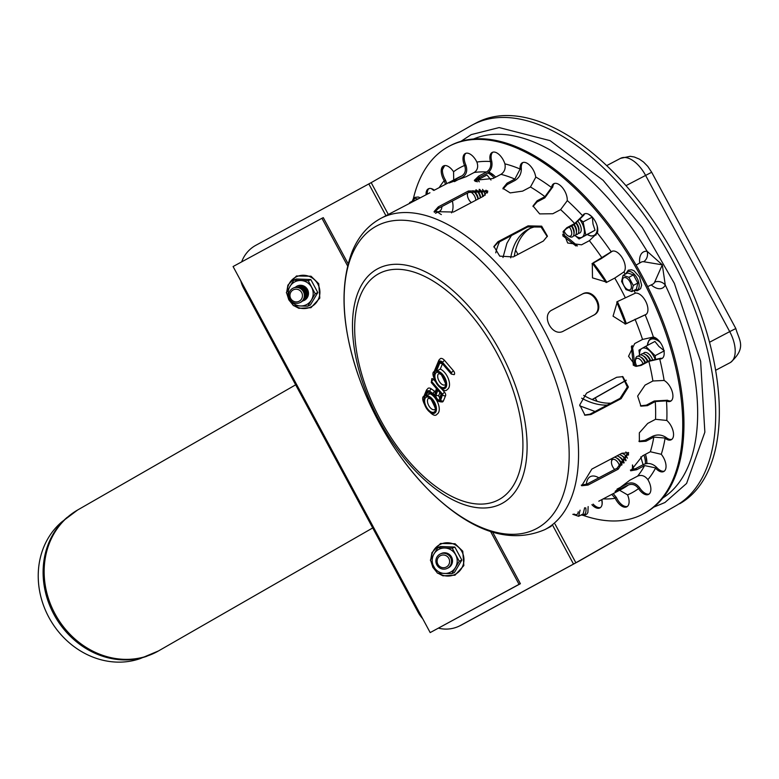 <?xml version="1.0" encoding="UTF-8"?>
<svg xmlns="http://www.w3.org/2000/svg" width="779" height="779" viewBox="0 0 779 779"><rect width="100%" height="100%" fill="white"/><g stroke="black" fill="none" stroke-linecap="round" stroke-linejoin="round"><path stroke-width="1.17" d="M627.436 458.149A7.994 4.187 -117.8 0 0 623.434 453.972A7.994 4.187 -117.8 0 0 621.613 453.417A7.994 4.187 62.2 0 1 623.434 453.972A7.994 4.187 62.2 0 1 627.436 458.149M631.847 470.068A12.795 6.699 -117.8 0 0 632.412 465.053M628.487 455.102A12.795 6.699 -117.8 0 0 626.102 452.239A12.795 6.699 -117.8 0 0 625.839 451.986L628.556 454.508M632.49 464.946L633.785 469.484M640.786 456.883L643.152 465.014M652.432 359.353A7.994 4.187 -117.8 0 0 647.339 352.945A7.994 4.187 -117.8 0 0 643.269 353.666A7.994 4.187 62.2 0 1 647.339 352.945A7.994 4.187 62.2 0 1 652.432 359.353M654.915 358.71A12.795 6.699 -117.8 0 0 650.017 351.212A12.795 6.699 -117.8 0 0 641.935 348.456A12.795 6.699 -117.8 0 0 639.647 355.097M639.578 355.127L638.975 350.161L645.694 346.324L655.129 355.672L655.441 358.603M664.36 350.813L658.956 346.499L654.935 341.465L645.694 346.324M663.971 351.017L655.129 355.672M578.3 233.291A7.994 4.187 -117.8 0 0 581.202 230.35A7.994 4.187 -117.8 0 0 578.261 221.811A7.994 4.187 62.2 0 1 581.202 230.35A7.994 4.187 62.2 0 1 581.085 231.032A7.994 4.187 62.2 0 1 578.3 233.291M575.068 235.472A12.795 6.699 -117.8 0 0 582.049 237.235A12.795 6.699 -117.8 0 0 584.055 228.724A12.795 6.699 -117.8 0 0 580.199 220.058M580.491 219.766L583.111 221.927L585.808 235.102L579.079 238.939L575.029 235.501M592.254 217.107L583.111 221.927M588.544 214.225L591.972 216.805M592.352 217.059L593.004 224.011L595.049 230.243L579.079 238.939M595.049 230.243L585.808 235.102M485.151 195.198A7.994 4.187 -117.8 0 0 482.542 189.355A7.994 4.187 62.2 0 1 483.701 191.176A7.994 4.187 62.2 0 1 485.151 195.198M477.527 181.77A12.795 6.699 -117.8 0 0 475.959 181.507M487.274 193.007A12.795 6.699 -117.8 0 0 486.018 190.193M475.268 181.264L477.751 179.861L479.377 181.838M487.381 191.167L487.537 192.462M491.013 180.027L486.992 174.993L477.751 179.861M623.064 275.328L627.601 272.932L633.434 274.919L637.816 283.05L636.355 289.194L631.808 291.589L625.985 289.593L621.603 281.472L623.064 275.328L628.887 277.314L633.269 285.445L631.808 291.589M623.726 277.733A6.797 3.564 -117.8 0 0 625.878 288.24A6.797 3.564 -117.8 0 0 631.233 285.182A6.797 3.564 -117.8 0 0 623.726 277.733M633.434 274.919L628.887 277.314M637.816 283.05L633.269 285.445M409.316 203.621L409.686 202.55L414.233 200.154L415.012 200.622M409.686 202.55L410.572 202.968M584.63 507.772L583.179 513.916L578.631 516.302L572.799 514.315M574.006 514.013A6.797 3.564 -117.8 0 0 578.222 511.784M580.082 510.167L578.631 516.302M614.68 469.474A6.398 3.35 62.2 0 1 612.742 466.855A6.398 3.35 62.2 0 1 611.476 461.694L611.642 460.185A7.994 4.187 62.2 0 1 612.206 458.373M614.388 457.224A7.994 4.187 62.2 0 1 616.199 457.779A7.994 4.187 62.2 0 1 621.613 465.131M611.476 461.694A6.398 3.35 62.2 0 1 615.332 459.883A6.398 3.35 62.2 0 1 619.704 466.602M616.91 458.218A6.398 3.35 62.2 0 1 617.543 458.5A6.398 3.35 62.2 0 1 621.993 464.81M616.793 455.949A7.994 4.187 62.2 0 1 618.614 456.513A7.994 4.187 62.2 0 1 623.765 463.106M619.324 456.952A6.398 3.35 62.2 0 1 619.948 457.234A6.398 3.35 62.2 0 1 624.145 462.707M619.208 454.683A7.994 4.187 62.2 0 1 621.019 455.238A7.994 4.187 62.2 0 1 625.751 460.798M621.73 455.686A6.398 3.35 62.2 0 1 622.363 455.958A6.398 3.35 62.2 0 1 626.102 460.321M636.901 366.266A6.398 3.35 62.2 0 1 635.391 360.658L635.547 359.148A7.994 4.187 62.2 0 1 640.114 356.753A7.994 4.187 62.2 0 1 645.012 362.693M635.391 360.658A6.398 3.35 62.2 0 1 638.576 358.525A6.398 3.35 62.2 0 1 643.055 363.725M640.825 357.191A6.398 3.35 62.2 0 1 641.448 357.473A6.398 3.35 62.2 0 1 645.46 362.459M638.449 356.207A7.994 4.187 62.2 0 1 642.519 355.477A7.994 4.187 62.2 0 1 647.417 361.427M643.23 355.925A6.398 3.35 62.2 0 1 643.853 356.198A6.398 3.35 62.2 0 1 647.875 361.193M640.864 354.932A7.994 4.187 62.2 0 1 644.934 354.211A7.994 4.187 62.2 0 1 649.871 360.258M645.645 354.649A6.398 3.35 62.2 0 1 646.268 354.932A6.398 3.35 62.2 0 1 650.338 360.073M571.348 226.037A7.994 4.187 62.2 0 1 573.967 234.158A7.994 4.187 62.2 0 1 573.85 234.839A7.994 4.187 62.2 0 1 569.41 236.553L568.076 235.833A6.398 3.35 62.2 0 1 563.957 230.584M569.371 227.078A6.398 3.35 62.2 0 1 571.63 234.46A6.398 3.35 62.2 0 1 568.076 235.833M571.786 225.813A6.398 3.35 62.2 0 1 574.133 232.648A6.398 3.35 62.2 0 1 574.035 233.194M573.763 224.771A7.994 4.187 62.2 0 1 576.382 232.882A7.994 4.187 62.2 0 1 576.265 233.564A7.994 4.187 62.2 0 1 573.48 235.833M574.191 224.547A6.398 3.35 62.2 0 1 576.538 231.373A6.398 3.35 62.2 0 1 576.45 231.918M576.109 223.407A7.994 4.187 62.2 0 1 578.787 231.616A7.994 4.187 62.2 0 1 578.67 232.298A7.994 4.187 62.2 0 1 575.885 234.567M576.499 223.145A6.398 3.35 62.2 0 1 578.953 230.107A6.398 3.35 62.2 0 1 578.855 230.652M472.863 190.709A7.994 4.187 62.2 0 1 476.466 194.984A7.994 4.187 62.2 0 1 477.936 199.132M469.903 191.848A6.398 3.35 62.2 0 1 474.538 196.035A6.398 3.35 62.2 0 1 475.813 200.252M471.353 202.598A6.398 3.35 62.2 0 1 467.449 194.195A6.398 3.35 62.2 0 1 467.799 192.91M472.882 190.719A6.398 3.35 62.2 0 1 473.505 191.001A6.398 3.35 62.2 0 1 476.943 194.76A6.398 3.35 62.2 0 1 478.228 198.976M475.872 189.901A7.994 4.187 62.2 0 1 478.881 193.708A7.994 4.187 62.2 0 1 480.351 197.856M476.125 189.852A6.398 3.35 62.2 0 1 479.358 193.494A6.398 3.35 62.2 0 1 480.633 197.71M479.095 189.394A7.994 4.187 62.2 0 1 481.286 192.442A7.994 4.187 62.2 0 1 482.756 196.59M479.572 189.355A6.398 3.35 62.2 0 1 481.763 192.218A6.398 3.35 62.2 0 1 483.048 196.444M436.863 564.911A7.994 7.78 65.3 0 1 443.835 553.256A7.994 7.78 65.3 0 1 450.398 565.447A7.994 7.78 65.3 0 1 436.863 564.911M437.895 564.327A6.398 6.222 65.3 0 1 443.465 554.999A6.398 6.222 65.3 0 1 448.723 564.756A6.398 6.222 65.3 0 1 437.895 564.327M440.69 553.791A7.994 7.78 65.3 0 1 451.44 557.637A7.994 7.78 65.3 0 1 447.38 568.3M289.71 299.107A7.994 7.78 65.3 0 1 296.682 287.441A7.994 7.78 65.3 0 1 303.245 299.633A7.994 7.78 65.3 0 1 289.71 299.107M290.742 298.523A6.398 6.222 65.3 0 1 296.322 289.194A6.398 6.222 65.3 0 1 301.57 298.941A6.398 6.222 65.3 0 1 290.742 298.523M293.547 287.987A7.994 7.78 65.3 0 1 304.287 291.833A7.994 7.78 65.3 0 1 300.227 302.495M298.552 286.857A7.994 7.78 65.3 0 1 304.852 298.542M299.487 286.584A7.994 7.78 65.3 0 1 305.757 297.734M301.045 286.448A7.994 7.78 65.3 0 1 306.858 296.098M422.685 618.662A31.988 31.111 65.3 0 1 418.041 612.109L243.681 288.298A31.988 31.111 65.3 0 1 240.76 280.8M241.665 261.871A31.988 31.111 65.3 0 1 255.863 245.288L371.184 182.646L471.422 125.507A215.89 113.121 -117.8 0 1 473.155 124.562A215.89 113.121 -117.8 0 1 672.968 261.189A215.89 113.121 -117.8 0 1 676.104 505.639L575.866 562.779L460.545 625.42A31.988 31.111 65.3 0 1 458.763 626.316A31.988 31.111 65.3 0 1 438.528 628.166M458.763 626.316L459.776 625.849A31.988 31.111 -114.7 0 0 461.558 624.953L579.479 560.87L676.104 505.639M607.279 405.07A97.55 51.112 62.2 0 1 581.66 398.205M510.693 257.859A97.55 51.112 62.2 0 1 528.308 229.26A97.55 51.112 62.2 0 1 538.834 226.183M530.148 228.383A97.55 51.112 -117.8 0 0 514.237 256.379M583.666 395.401A97.55 51.112 -117.8 0 0 610.892 403.162M473.155 124.562L476.767 122.654A215.89 113.121 62.2 0 1 676.591 259.29A215.89 113.121 62.2 0 1 679.716 503.731M492.688 532.252L520.391 583.714L430.183 632.587L519.048 584.338L490.643 531.59M347.57 265.873L321.941 218.286L323.295 217.662L348.106 263.75M520.391 583.714L519.048 584.338M321.941 218.286L233.087 266.535L430.183 632.587M447.886 568.076A7.994 7.78 -114.7 0 0 451.771 557.482A7.994 7.78 -114.7 0 0 441.196 553.557M433.991 553.957A12.795 12.445 -114.7 0 0 444.488 573.461A12.795 12.445 -114.7 0 0 455.647 554.804A12.795 12.445 -114.7 0 0 433.991 553.957L437.817 547.686L452.258 548.241L459.259 561.25L451.82 573.695L437.389 573.13L430.378 560.12L433.991 553.957M437.817 547.686L440.398 546.488L454.839 547.053L461.84 560.062L454.41 572.507L451.82 573.695M461.84 560.062L459.259 561.25M454.839 547.053L452.258 548.241M304.092 299.029A6.699 6.514 -114.7 0 0 306.78 290.207A6.699 6.514 -114.7 0 0 298.143 287.032M295.319 287.324A7.994 7.78 65.3 0 1 307.53 289.564A7.994 7.78 65.3 0 1 302.573 300.996M300.46 305.962A12.795 12.445 65.3 0 1 289.954 286.448A12.795 12.445 65.3 0 1 311.61 287.295A12.795 12.445 65.3 0 1 300.46 305.962L307.793 306.196L315.222 293.751L308.221 280.742L293.78 280.177L286.351 292.622L293.352 305.631L300.46 305.962M307.793 306.196L310.373 304.998L317.813 292.563L310.811 279.554L308.221 280.742M310.811 279.554L296.371 278.989L293.78 280.177M317.813 292.563L315.222 293.751M636.083 265.094L641.234 262.153A12.425 6.514 62.2 0 1 643.571 261.705A7.994 6.427 96 0 0 647.125 251.305A20.42 10.702 -117.8 0 0 639.676 263.039M651.205 284.91A20.42 10.702 -117.8 0 0 665.276 285.017A7.994 6.349 25.5 0 0 654.613 282.222A12.425 6.514 62.2 0 1 652.812 284.131L653.299 283.838M662.802 498.005A203.095 106.421 62.2 0 0 665.276 285.017L662.306 264.841L654.613 282.222M643.571 261.705L662.306 264.841L647.125 251.305A203.095 106.421 62.2 0 0 596.091 185.587A203.095 106.421 62.2 0 0 473.69 138.954M433.367 189.492A7.994 5.317 -61 0 1 432.832 189.823A12.425 6.514 62.2 0 1 433.854 190.465M431.323 188.596L432.832 189.823M601.622 499.719A12.425 6.514 62.2 0 1 602.089 504.169L602.079 504.402M483.574 196.162L453.446 212.034L434.069 211.615L438.295 206.863L468.422 191.001L487.703 190.923L483.574 196.162M487.732 191.663L468.715 192.423L438.587 208.295L434.37 212.297M593.695 315.164L563.568 331.036C552.457 337.716 540.392 315.291 552.194 309.915L582.322 294.053C593.832 287.139 605.906 309.565 593.695 315.164L593.949 315.028M592.965 315.583C605.186 309.974 593.111 287.558 581.592 294.462L551.59 310.266M581.27 485.151L587.054 484.022L617.182 468.16L628.127 452.414M618.205 469.172L588.077 485.044L581.699 485.755L591.855 469.085L621.983 453.222L628.711 452.852L618.205 469.172L617.182 468.16M584.503 415.032L589.956 414.194L620.084 398.322L627.348 387.027L622.363 376.491M621.097 398.663L590.959 414.535L585 415.217L579.742 404.934L586.577 393.132L616.705 377.27L622.869 376.647L628.39 387.027L621.097 398.663L620.084 398.322M543.362 241.042L513.234 256.914L499.729 256.145L493.935 246.456L497.917 241.743L528.055 225.871L541.668 226.163L547.403 236.105L543.362 241.042M547.257 236.631L541.084 227.059L527.802 226.932L497.674 242.805L493.828 246.992M429.959 192.754L380.912 218.324A175.908 92.175 62.2 0 1 544.443 331.017A175.908 92.175 62.2 0 1 544.872 529.613C509.924 544.443 471.918 531.989 430.845 492.26C399.374 460.71 375.4 422.374 358.924 377.24C341.63 327.453 339.391 285.552 352.205 251.539C358.457 236.397 368.029 225.326 380.912 218.324M601.846 499.602A11.997 6.281 62.2 0 1 599.918 507.908A11.997 6.281 62.2 0 1 591.884 504.695M593.111 504.081A11.997 6.281 -117.8 0 0 600.482 507.528M638.303 488.267C635.343 484.616 631.993 483.545 628.264 485.054L615.118 491.364L629.773 480.244L637.611 476.125C641.341 474.615 644.691 475.687 647.651 479.328L647.875 479.669A11.997 6.281 62.2 0 1 648.576 494.402A11.997 6.281 62.2 0 1 638.537 488.599L639.744 487.966A11.997 6.281 -117.8 0 0 649.15 494.022M617.046 489.115L627.416 483.71C631.935 481.899 635.966 483.204 639.51 487.625M664.789 438.032L653.805 437.087L645.976 441.216L639.364 441.693L639.325 432.861L647.719 423.416L655.548 419.297L666.814 420.456A11.997 6.281 62.2 0 1 673.153 431.284A11.997 6.281 62.2 0 1 671.264 439.736A11.997 6.281 62.2 0 1 665.071 438.246L666.269 437.603A11.997 6.281 -117.8 0 0 671.829 439.356M638.887 441.206L644.924 440.349L652.763 436.221C657.34 434.263 661.751 434.653 665.996 437.399M659.462 358.895L648.858 361.329L641.029 365.458L636.024 366.364L628.546 356.266L634.7 343.558L642.539 339.44L653.386 337.044A11.997 6.281 62.2 0 1 662.88 347.239A11.997 6.281 62.2 0 1 661.897 358.564A11.997 6.281 62.2 0 1 659.716 358.924L660.913 358.291A11.997 6.281 -117.8 0 0 662.462 358.184M635.537 366.266L640.065 365.302L647.894 361.174L660.67 358.262M623.736 272.075L614.758 278.074L606.919 282.202L592.488 277.879L592.293 263.458L611.203 251.792A11.997 6.281 62.2 0 1 611.807 251.393A11.997 6.281 62.2 0 1 622.421 258.122A11.997 6.281 62.2 0 1 623.901 271.91L623.736 272.075M612.44 251.14A11.997 6.281 -117.8 0 0 612.411 251.159L601.427 258.54L591.991 263.76M567.19 200.816L560.617 209.629L552.788 213.748L539.662 213.904L533.031 205.948L537.111 200.787L544.949 196.659L551.561 187.544A11.997 6.281 62.2 0 1 553.772 183.717A11.997 6.281 62.2 0 1 562.652 187.914A11.997 6.281 62.2 0 1 567.229 200.505L567.19 200.816M554.405 183.464A11.997 6.281 -117.8 0 0 552.769 186.911L544.833 197.847L536.994 201.975L533.011 206.542M504.977 164.213C505.707 168.731 504.373 172.101 500.965 174.33L493.136 178.459L474.314 180.358L478.686 176.122L486.524 172.003C489.933 169.773 491.267 166.404 490.536 161.886L490.439 161.516A11.997 6.281 62.2 0 1 492.172 152.441A11.997 6.281 62.2 0 1 504.88 163.843L504.977 164.213M492.815 152.178A11.997 6.281 -117.8 0 0 491.646 160.873L491.744 161.253C492.659 166.696 491.062 170.767 486.943 173.464L479.114 177.593L474.82 181.01M445.51 184.302L444.215 180.67A11.997 6.281 62.2 0 1 443.514 165.937A11.997 6.281 62.2 0 1 453.563 171.75L453.709 179.988M444.157 165.684A11.997 6.281 -117.8 0 0 445.422 180.037L446.854 183.601M477.021 162.441C478.442 166.92 477.478 170.28 474.129 172.5L466.3 176.629L449.094 183.016L461.811 175.918C465.16 173.698 466.124 170.338 464.712 165.859L464.557 165.479A11.997 6.281 62.2 0 1 465.287 153.531A11.997 6.281 62.2 0 1 476.865 162.061L477.021 162.441M465.92 153.278A11.997 6.281 -117.8 0 0 465.754 164.846L465.92 165.216C467.663 170.63 466.514 174.681 462.473 177.378L454.381 181.634M535.738 177.31L530.47 186.989L522.631 191.118L510.187 192.9L502.903 188.314L507.041 183.201L514.88 179.073L520.119 169.043A11.997 6.281 62.2 0 1 522.358 162.733A11.997 6.281 62.2 0 1 530.265 165.81A11.997 6.281 62.2 0 1 535.699 176.95L535.738 177.31M522.991 162.48A11.997 6.281 -117.8 0 0 521.326 168.4L521.355 168.751C521.336 173.883 519.233 177.778 515.036 180.446L507.207 184.574L503.068 188.985M597.211 233.135L589.372 240.692L581.533 244.82L567.667 243.009L563.139 231.587L566.849 227.692L574.678 223.563L582.634 215.773A11.997 6.281 62.2 0 1 584.279 213.952A11.997 6.281 62.2 0 1 594.065 219.376A11.997 6.281 62.2 0 1 597.308 232.892L597.211 233.135M584.922 213.699A11.997 6.281 -117.8 0 0 583.831 215.14L574.298 224.488L566.469 228.617L562.964 232.054M644.963 314.969L625.498 324.025L613.054 316.177L617.367 301.6L635.343 293.157A11.997 6.281 62.2 0 1 646.005 301.95A11.997 6.281 62.2 0 1 645.645 314.697A11.997 6.281 62.2 0 1 645.187 314.901L646.385 314.268M625.089 324.132L646.171 314.336M666.22 400.873L655.266 401.536L647.427 405.664L640.942 406.151L637.65 396.073L645.061 385.118L652.89 380.989L664.127 380.464A11.997 6.281 62.2 0 1 672.131 391.331A11.997 6.281 62.2 0 1 670.631 401.204A11.997 6.281 62.2 0 1 666.493 401L667.7 400.367A11.997 6.281 -117.8 0 0 671.206 400.825M640.435 405.849L646.385 405.129L654.224 401L667.428 400.24M655.275 467.838L644.593 465.579L636.764 469.698L630.708 470.789L642.509 455.871L650.338 451.742L661.274 454.293A11.997 6.281 62.2 0 1 663.737 471.529A11.997 6.281 62.2 0 1 655.529 468.121L656.736 467.488A11.997 6.281 -117.8 0 0 664.312 471.149M630.396 470.058L635.781 468.559L643.62 464.43C648.177 462.56 652.461 463.486 656.483 467.205M619.578 490.264L627.543 494.869A11.997 6.281 62.2 0 1 626.813 506.817A11.997 6.281 62.2 0 1 615.235 498.278L611.758 494.383M613.239 493.604L616.442 497.645A11.997 6.281 -117.8 0 0 627.377 506.438M426.084 194.789A11.997 6.281 62.2 0 1 428.353 188.82A11.997 6.281 62.2 0 1 434.37 190.183M428.986 188.567A11.997 6.281 -117.8 0 0 427.291 194.156M413.328 198.781A207.896 108.933 62.2 0 1 449.162 146.228A207.896 108.933 62.2 0 1 642.432 279.408A207.896 108.933 62.2 0 1 642.928 514.111A207.896 108.933 62.2 0 1 583.617 515.513M449.162 146.228L450.369 145.595A207.896 108.933 62.2 0 1 643.639 278.775A207.896 108.933 62.2 0 1 644.136 513.478L642.928 514.111M430.115 407.563A6.398 3.35 62.2 0 1 428.664 398.215L431.021 399.218C435.432 407.768 436.63 411.205 434.633 409.54A6.398 3.35 62.2 0 1 430.115 407.563M440.359 382.898A6.398 3.35 62.2 0 1 438.908 373.55L441.255 374.543C445.666 383.093 446.873 386.53 444.867 384.865A6.398 3.35 62.2 0 1 440.359 382.898M439.804 397.378A1.198 0.633 62.2 0 1 438.966 396.579A1.198 0.633 62.2 0 1 438.781 395.43L439.931 392.665M440.252 397.144A1.996 1.558 22.5 0 0 439.969 399.364L441.975 394.525L441.235 393.931M439.687 391.856L438.061 389.958L436.055 394.797A1.996 1.558 22.5 0 0 438.781 395.43M437.331 389.101L431.332 382.109L431.615 381.418L442.638 394.262L440.7 400.221A4.401 2.308 62.2 0 1 437.564 400.24A4.401 2.308 62.2 0 1 435.13 395.304A4.801 2.512 62.2 0 1 433.231 394.69L429.823 392.236A3.603 1.889 -117.8 0 0 427.564 392.499L426.113 395.995A9.591 5.025 62.2 0 1 436.094 406.258A9.591 5.025 62.2 0 1 430.027 412.237A9.591 5.025 62.2 0 1 424.263 397.816L426.834 391.642A4.801 2.512 62.2 0 1 429.842 391.292L433.251 393.746A3.603 1.889 -117.8 0 0 435.51 393.492L437.331 389.101L436.591 388.507M435.013 381.116L433.601 379.47A2.6 1.363 -117.8 0 0 431.77 378.672L431.323 382.616A1.996 0.682 -40.6 0 1 431.332 382.109M434.877 396.131C435.286 400.036 437.827 401.974 442.501 401.945A6.398 3.35 -117.8 0 0 443.436 400.854L445.588 395.674A2.6 1.363 -117.8 0 0 444.614 392.314L441.966 389.227M435.305 391.594A1.597 0.837 62.2 0 1 434.789 391.389L431.381 388.925A6.797 3.564 -117.8 0 0 428.109 388.263L426.493 390.084A1.996 1.558 22.5 0 0 426.834 391.642M435.13 395.304L435.802 396.092L435.13 395.304M424.545 395.596A1.996 1.558 22.5 0 0 423.922 396.258C418.411 398.011 432.754 420.631 437.048 414.136A11.597 6.076 -117.8 0 0 438.334 404.077A11.597 6.076 -117.8 0 0 430.047 393.736L430.281 393.152M426.113 395.995L430.047 393.736M451.245 373.511A1.996 0.682 139.4 0 0 451.236 374.017L454.108 374.67A2.6 1.363 -117.8 0 0 453.514 370.872L444.585 360.453A5.998 3.145 -117.8 0 0 440.349 358.603L438.85 360.288A1.996 1.558 22.5 0 0 439.19 361.846A4.002 2.094 62.2 0 1 442.599 362.401L451.528 372.82L451.245 373.511L442.306 363.092A2.795 1.47 -117.8 0 0 439.931 362.702L436.347 371.32L440.281 369.061L442.472 363.793M434.789 370.931A1.996 1.558 22.5 0 0 434.166 371.583C428.645 373.345 442.988 395.956 447.292 389.461A11.597 6.076 -117.8 0 0 448.577 379.402A11.597 6.076 -117.8 0 0 440.281 369.061M592.089 399.539L626.219 380.191M158.497 650.932A81.24 71.317 60.1 0 1 156.56 652.004A81.24 71.317 60.1 0 1 54.978 613.784A81.24 71.317 60.1 0 1 77.598 510.021L61.872 521.852A79.847 70.091 60.1 0 0 48.873 617.338A79.847 70.091 60.1 0 0 140.356 658.547L158.497 650.932L372.722 527.938M626.267 380.279L592.244 399.598M621.467 383.034L626.258 380.269M646.706 463.515A16.232 8.501 -117.8 0 0 645.392 454.352M645.401 463.748A16.739 8.773 -117.8 0 0 643.912 455.131M656.901 338.836A16.232 8.501 -117.8 0 0 652.666 338.923M660.397 342.604A16.739 8.773 -117.8 0 0 647.368 345.448M595.779 233.885A16.232 8.501 -117.8 0 0 597.551 232.064M587.395 234.557A16.739 8.773 -117.8 0 0 596.996 231.12A16.739 8.773 -117.8 0 0 597.191 226.085M495.639 177.135A16.232 8.501 -117.8 0 0 488.637 172.266M494.178 177.904A16.739 8.773 -117.8 0 0 487.703 173.006M479.689 177.291A16.739 8.773 -117.8 0 0 479.426 178.975M625.907 273.828A10.341 5.414 62.2 0 1 627.465 271.754A10.341 5.414 62.2 0 1 638.118 280.43A10.341 5.414 62.2 0 1 634.515 290.158M412.539 201.04A10.341 5.414 62.2 0 1 417.826 199.142M585.72 507.84A10.341 5.414 62.2 0 1 581.329 514.88M573.519 564.074L552.72 525.436M385.936 215.686L368.837 183.941M461.558 624.953L460.545 625.42M575.866 562.779L555.028 524.072M388.302 214.439L371.184 182.646M438.704 573.198A16.739 16.281 -114.7 0 0 461.908 551.639A16.739 16.281 -114.7 0 0 431.245 558.631M431.595 562.516A16.739 16.281 -114.7 0 0 436.269 571.182M287.208 291.132A16.739 16.281 65.3 0 1 317.871 284.14A16.739 16.281 65.3 0 1 294.676 305.699M292.232 303.674A16.739 16.281 65.3 0 1 287.558 295.017M442.443 169.803A203.095 106.421 62.2 0 1 444.721 165.567M437.827 212.131A20.42 10.702 -117.8 0 0 441.372 214.576M451.567 212.881A20.42 10.702 -117.8 0 0 452.375 201.04M598.827 477.829A20.42 10.702 -117.8 0 0 586.402 484.353M593.15 262.922A107.142 56.146 62.2 0 1 606.802 282.261M617.367 301.59A107.142 56.146 62.2 0 1 626.316 323.616M632.139 345.525A107.142 56.146 62.2 0 1 634.495 365.935M495.736 252.863A107.142 56.146 62.2 0 1 499.573 241.802M562.604 234.216A107.142 56.146 62.2 0 1 577.405 245.96M441.907 206.552A12.425 6.514 62.2 0 1 441.683 208.168A12.425 6.514 62.2 0 1 439.444 211.352L439.931 211.06M468.715 192.423L468.422 191.001M438.587 208.295L438.295 206.863M581.592 294.462L582.322 294.053M587.054 484.022L588.077 485.044M589.956 414.194L590.959 414.535M527.802 226.932L528.055 225.871M497.674 242.805L497.917 241.743M619.578 487.829L620.425 489.173M644.924 440.349L645.976 441.216M640.065 365.302L641.029 365.458M612.245 251.315L611.038 251.948M593.598 262.669L594.221 262.075M552.73 187.213L551.522 187.846M536.994 201.975L537.111 200.787M491.744 161.253L490.536 161.886M479.114 177.593L478.686 176.122M445.627 180.387L444.429 181.02M465.92 165.216L464.712 165.859M454.634 181.497L453.982 180.046M521.355 168.751L520.148 169.394M507.207 184.574L507.041 183.201M583.724 215.374L582.517 216.007M566.469 228.617L566.849 227.692M626.394 323.577L627.212 323.343M646.385 405.129L647.427 405.664M635.781 468.559L636.764 469.698M615.05 497.917L616.257 497.275M439.2 187.632A183.902 96.362 62.2 0 1 444.215 180.67M453.563 171.75A183.902 96.362 62.2 0 1 464.557 165.479M476.865 162.061A183.902 96.362 62.2 0 1 490.439 161.516M504.88 163.843A183.902 96.362 62.2 0 1 520.119 169.043M535.699 176.95A183.902 96.362 62.2 0 1 551.561 187.544M567.229 200.505A183.902 96.362 62.2 0 1 582.634 215.773M597.308 232.892A183.902 96.362 62.2 0 1 611.203 251.792M623.901 271.91A183.902 96.362 62.2 0 1 625.216 274.189M633.979 290.44A183.902 96.362 62.2 0 1 635.343 293.157M645.187 314.901A183.902 96.362 62.2 0 1 653.386 337.044M659.716 358.924A183.902 96.362 62.2 0 1 664.127 380.464M666.493 401A183.902 96.362 62.2 0 1 666.814 420.456M665.071 438.246A183.902 96.362 62.2 0 1 661.274 454.293M655.529 468.121A183.902 96.362 62.2 0 1 647.875 479.669M638.537 488.599A183.902 96.362 62.2 0 1 627.543 494.869M615.235 498.278A183.902 96.362 62.2 0 1 603.16 498.911M628.264 485.054A175.908 92.175 62.2 0 1 622.002 488.988L598.798 501.209M653.805 437.087A175.908 92.175 62.2 0 1 650.338 451.742M648.858 361.329A175.908 92.175 62.2 0 1 652.89 380.989M614.758 278.074A175.908 92.175 62.2 0 1 625.196 297.471M560.617 209.629A175.908 92.175 62.2 0 1 574.678 223.563M500.965 174.33A175.908 92.175 62.2 0 1 514.88 179.073M434.848 189.92L458.042 177.7A175.908 92.175 62.2 0 1 461.811 175.918M474.129 172.5A175.908 92.175 62.2 0 1 486.524 172.003M530.47 186.989A175.908 92.175 62.2 0 1 544.949 196.659M589.372 240.692A175.908 92.175 62.2 0 1 602.05 257.946M635.041 319.224A175.908 92.175 62.2 0 1 642.539 339.44M655.266 401.536A175.908 92.175 62.2 0 1 655.548 419.297M644.593 465.579A175.908 92.175 62.2 0 1 637.611 476.125M454.741 181.517A174.311 91.338 62.2 0 1 455.267 181.166M358.486 291.307A132.81 69.594 62.2 0 1 471.577 309.545A132.81 69.594 62.2 0 1 521.102 480.964A132.81 69.594 62.2 0 1 408.001 462.736A132.81 69.594 62.2 0 1 358.486 291.307M360.463 295.319A127.931 67.033 62.2 0 1 504.471 368.438A127.931 67.033 62.2 0 1 451.44 496.242A127.931 67.033 62.2 0 1 360.463 295.319M351.865 255.054A171.146 89.682 62.2 0 1 497.606 278.551A171.146 89.682 62.2 0 1 561.435 499.466A171.146 89.682 62.2 0 1 415.684 475.969A171.146 89.682 62.2 0 1 351.865 255.054M441.975 394.525L438.061 389.958M436.055 394.797A3.194 1.675 -117.8 0 0 437.243 398.926A3.194 1.675 -117.8 0 0 439.969 399.364M428.129 409.511A8.394 4.401 -117.8 0 0 435.597 407.436A8.394 4.401 -117.8 0 0 426.697 397.056A8.394 4.401 -117.8 0 0 428.129 409.511M435.792 391.272A1.996 1.558 22.5 0 0 435.51 393.492M431.615 381.418A1.996 0.682 -40.6 0 1 433.601 379.47M431.829 382.684A1.996 0.682 -40.6 0 1 431.323 382.616L436.639 388.809M442.638 394.262A1.996 0.682 -40.6 0 1 444.614 392.314M442.862 395.031A1.996 1.558 22.5 0 0 445.588 395.674M434.789 391.389A1.996 1.168 125.8 0 0 433.251 393.746M440.7 400.221A1.996 1.558 22.5 0 0 443.436 400.854M431.381 388.925A1.996 1.168 125.8 0 0 429.842 391.292M427.116 389.422A1.996 1.558 22.5 0 0 426.493 390.084L423.922 396.258A1.996 1.558 22.5 0 0 424.263 397.816M433.231 394.69A1.996 1.168 125.8 0 0 433.572 395.518L435.013 396.287M429.823 392.236A1.996 1.168 125.8 0 0 430.164 393.064L433.572 395.518M427.564 392.499A1.996 1.558 22.5 0 0 430.271 393.142M438.373 384.836A8.394 4.401 -117.8 0 0 445.831 382.771A8.394 4.401 -117.8 0 0 436.931 372.381A8.394 4.401 -117.8 0 0 438.373 384.836M436.347 371.32A9.591 5.025 62.2 0 1 446.328 381.583A9.591 5.025 62.2 0 1 440.271 387.572A9.591 5.025 62.2 0 1 434.507 373.151L439.19 361.846M453.514 370.872A1.996 0.682 139.4 0 0 451.528 372.82M444.585 360.453A1.996 0.682 139.4 0 0 442.599 362.401M442.306 363.092A1.996 0.682 139.4 0 0 442.297 363.598A1.996 0.682 139.4 0 0 442.803 363.666M439.473 359.625A1.996 1.558 22.5 0 0 438.85 360.288L434.166 371.583A1.996 1.558 22.5 0 0 434.507 373.151M439.931 362.702A1.996 1.558 22.5 0 0 442.248 363.491M67.121 517.392A81.113 71.21 60.1 0 0 53.917 614.397A81.113 71.21 60.1 0 0 146.851 656.269M595.244 397.972L597.026 401.292M515.601 250.059L517.957 254.431M709.494 342.273L729.709 331.62L645.567 175.343A27.187 14.246 -117.8 0 0 620.512 158.351A27.187 14.246 -117.8 0 0 620.298 158.468L606.724 165.615M626.004 185.645L651.682 172.256L647.797 166.404L643.581 162.071L639.432 159.15L634.272 156.988L630.221 156.306L620.512 158.351L606.724 165.606M715.599 370.317L730.215 362.615A14.392 12.26 -119.7 0 0 730.517 362.449L730.215 362.615A27.187 14.246 -117.8 0 0 729.709 331.62L735.824 328.534L651.682 172.256M647.057 463.476L645.557 454.264M655.645 337.969L651.059 338.407L648.907 340.326L647.31 345.477M587.327 234.596L591.203 236.095L596.023 235.024M495.824 177.037L489.017 171.906M479.562 177.349L479.367 179.014M625.693 273.935L628.264 270.186L631.623 269.787L634.028 270.771L639.578 277.071L641.623 285.163L640.62 288.619L637.31 290.752L634.301 290.275M412.325 201.157L413.143 199.064L414.934 197.379L418.216 196.999L420.348 197.817M588.155 506.574L587.882 512.485L586.938 514.004L584.123 515.474L581.115 514.997M617.543 458.5L616.199 457.779M619.948 457.234L618.614 456.513M622.363 455.958L621.019 455.238M641.448 357.473L640.114 356.753M643.853 356.198L642.519 355.477M646.268 354.932L644.934 354.211M574.133 232.648L573.967 234.158M576.538 231.373L576.382 232.882M578.953 230.107L578.787 231.616M467.449 194.195L467.566 193.036M473.505 191.001L472.931 190.689M437.808 573.149L442.939 575.827L454.985 575.194L463.846 565.593L462.765 551.201L455.063 543.732L440.524 543.479L431.936 552.652L430.768 559.449M430.894 561.153L432.842 567.297L437.038 572.536M293.78 305.65L298.902 308.328L310.948 307.695L319.818 298.094L318.728 283.702L311.035 276.233L296.487 275.97L287.899 285.153L286.73 291.95M286.867 293.654L288.805 299.798L293.011 305.037M641.234 262.153L641.75 261.91M460.993 141.291L471.198 134.621L499.154 127.571L550.091 140.648L603.082 180.28L642.256 227.439L674.332 283.381L700.633 361.31L704.859 432.16L686.601 483.428L664.925 502.523L653.698 507.148M647.661 286.623L652.812 284.131M435.471 213.271L439.444 211.352M428.586 188.956L429.443 188.46M592.488 263.36L606.14 282.563M616.744 301.95L625.615 323.937M631.389 346.392L633.346 365.361M595.068 411.497L579.712 405.83M502.981 257.518L506.925 243.243L511.423 235.56M562.74 235.755L576.002 245.989M454.878 181.458L455.54 181.03M544.872 529.613L551.201 526.283M441.167 394.096L439.629 397.806M438.733 391.262L441.284 394.232M435.169 391.934L436.522 388.672M451.236 374.017L441.966 363.296L442.774 363.199M77.598 510.021L295.66 384.826M730.517 362.449C747.168 347.444 738.93 340.121 735.824 328.534"/></g></svg>
